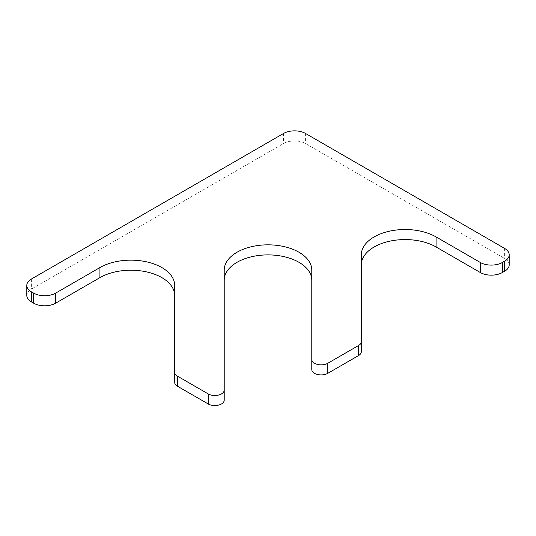 <?xml version="1.0" encoding="UTF-8"?>
<svg xmlns="http://www.w3.org/2000/svg" width="536" height="536" viewBox="0 0 536 536"><rect width="100%" height="100%" fill="white"/><g stroke="black" fill="none" stroke-linecap="round" stroke-linejoin="round"><path stroke-width="0.4" stroke-dasharray="2.68 2.01" d="M311.785 270.117L311.785 369.492M361.324 254.801L361.324 351.723M509.2 264.851A15.638 9.025 0 0 0 504.617 258.466L305.594 143.561A15.638 9.025 0 0 0 283.477 143.561L31.383 289.112A15.638 9.025 0 0 0 26.8 295.49M174.676 285.44L174.676 382.362M224.215 270.117L224.215 400.131M504.617 248.416L504.617 258.466M305.594 133.504L305.594 143.561M283.477 133.504L283.477 143.561M31.383 279.055L31.383 289.112"/><path stroke-width="0.8" d="M361.324 341.666L361.324 254.801A43.785 25.279 0 0 1 388.352 231.445A43.785 25.279 0 0 1 436.07 236.925L480.296 262.459A15.638 9.025 0 0 0 502.406 262.459L504.617 261.179A15.638 9.025 0 0 0 509.2 254.801A15.638 9.025 0 0 0 504.617 248.416L305.594 133.504A15.638 9.025 0 0 0 283.477 133.504L31.383 279.055A15.638 9.025 0 0 0 26.8 285.44A15.638 9.025 0 0 0 31.383 291.825L33.594 293.098A15.638 9.025 0 0 0 55.704 293.098L99.931 267.565A43.785 25.279 0 0 1 147.648 262.084A43.785 25.279 0 0 1 174.676 285.44L174.676 372.312A9.38 5.414 0 0 0 177.423 376.145L208.203 393.906A9.38 5.414 0 0 0 218.427 395.086A9.38 5.414 0 0 0 224.215 390.081L224.215 270.117A43.785 25.279 0 0 1 268 244.838A43.785 25.279 0 0 1 311.785 270.117L311.785 369.492A9.38 5.414 0 0 0 317.573 374.497A9.38 5.414 0 0 0 327.798 373.324L358.577 355.556A9.38 5.414 0 0 0 361.324 351.723L361.324 341.666A9.38 5.414 0 0 1 358.577 345.499L358.577 355.556M311.785 359.435A9.38 5.414 0 0 0 317.573 364.44A9.38 5.414 0 0 0 327.798 363.267L358.577 345.499M436.07 236.925L436.07 246.975A43.785 25.279 0 0 0 388.352 241.495A43.785 25.279 0 0 0 361.324 264.851M436.07 246.975L480.296 272.509A15.638 9.025 0 0 0 502.406 272.509L504.617 271.236A15.638 9.025 0 0 0 509.2 264.851L509.2 254.801M26.8 285.44L26.8 295.49A15.638 9.025 0 0 0 31.383 301.875L33.594 303.155A15.638 9.025 0 0 0 55.704 303.155L99.931 277.621A43.785 25.279 0 0 1 147.648 272.141A43.785 25.279 0 0 1 174.676 295.49M174.676 372.312L174.676 382.362A9.38 5.414 0 0 0 177.423 386.195L208.203 403.963A9.38 5.414 0 0 0 218.427 405.136A9.38 5.414 0 0 0 224.215 400.131L224.215 390.081M311.785 280.174A43.785 25.279 0 0 0 268 254.895A43.785 25.279 0 0 0 224.215 280.174M327.798 363.267L327.798 373.324M480.296 262.459L480.296 272.509M502.406 262.459L502.406 272.509M504.617 261.179L504.617 271.236M31.383 291.825L31.383 301.875M33.594 293.098L33.594 303.155M55.704 293.098L55.704 303.155M99.931 267.565L99.931 277.621M177.423 376.145L177.423 386.195M208.203 393.906L208.203 403.963"/></g></svg>
